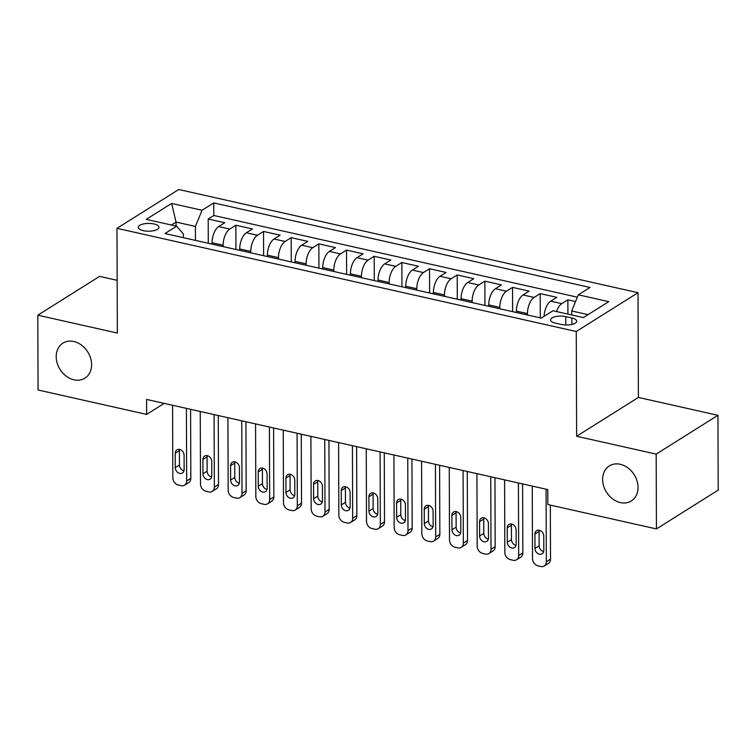 <?xml version="1.0" encoding="UTF-8"?>
<svg xmlns="http://www.w3.org/2000/svg" width="756" height="756" viewBox="0 0 756 756"><rect width="100%" height="100%" fill="white"/><g stroke="black" fill="none" stroke-linecap="round" stroke-linejoin="round"><path stroke-width="1.13" d="M91.608 364.647A20.677 16.386 57.9 0 1 84.899 378.18A20.677 16.386 57.9 0 1 66.226 376.167A20.677 16.386 57.9 0 1 56.19 356.69A20.677 16.386 57.9 0 1 62.899 343.158A20.677 16.386 57.9 0 1 81.572 345.18A20.677 16.386 57.9 0 1 91.608 364.647M638.036 487.422A20.677 16.386 57.9 0 1 631.336 500.954A20.677 16.386 57.9 0 1 612.662 498.932A20.677 16.386 57.9 0 1 602.626 479.465A20.677 16.386 57.9 0 1 609.327 465.932A20.677 16.386 57.9 0 1 628.009 467.955A20.677 16.386 57.9 0 1 638.036 487.422M143.29 230.665A10.338 3.903 -0.2 0 0 153.714 230.693A10.338 3.903 -0.2 0 0 158.968 227.272A10.338 3.903 -0.2 0 0 153.969 223.956A10.338 3.903 -0.2 0 0 143.536 223.927A10.338 3.903 -0.2 0 0 138.291 227.348A10.338 3.903 -0.2 0 0 143.29 230.665M117.161 280.325L99.565 276.375L37.8 315.186L38.065 390.001L146.655 414.401L164.184 403.383M638.026 292.695L178.747 189.51L116.982 228.321L576.261 331.506L638.026 292.695L638.395 397.439L576.63 436.25L656.17 454.12L717.935 415.309L638.395 397.439M717.935 415.309L718.2 490.124L656.435 528.935L656.17 454.12M575.562 301.55L567.869 299.82L567.917 314.109M544.093 316.32A12.928 6.199 -77.3 0 1 550.708 301.162L556.803 297.335L540.2 293.602L540.285 317.87M516.405 312.511L516.405 311.113A12.928 6.199 102.7 0 1 523.039 294.944L529.134 291.117L512.53 287.384L512.615 311.652M488.745 306.293L488.735 304.895A12.928 6.199 102.7 0 1 495.369 288.726L501.464 284.899L484.861 281.166L484.946 305.443M461.075 300.075L461.065 298.677A12.928 6.199 102.7 0 1 467.709 282.508L473.795 278.68L457.2 274.948L457.285 299.225M433.405 293.857L433.405 292.459A12.928 6.199 102.7 0 1 440.039 276.29L446.135 272.462L429.531 268.739L429.616 293.007M405.736 287.639L405.736 286.24A12.928 6.199 102.7 0 1 412.37 270.081L418.465 266.244L401.861 262.521L401.946 286.789M378.066 281.43L378.066 280.022A12.928 6.199 102.7 0 1 384.7 263.863L390.795 260.036L374.192 256.303L374.277 280.57M350.406 275.212L350.397 273.814A12.928 6.199 102.7 0 1 357.03 257.645L363.126 253.818L346.531 250.085L346.617 274.362M322.736 268.994L322.727 267.596A12.928 6.199 102.7 0 1 329.37 251.427L335.456 247.599L318.862 243.867L318.947 268.144M295.067 262.776L295.067 261.378A12.928 6.199 102.7 0 1 301.701 245.209L307.796 241.381L291.192 237.649L291.277 261.926M267.397 256.558L267.397 255.159A12.928 6.199 102.7 0 1 274.031 239L280.126 235.163L263.523 231.44L263.608 255.708M239.737 250.34L239.728 248.941A12.928 6.199 102.7 0 1 246.361 232.782L252.457 228.955L235.853 225.222L235.938 249.489M656.435 528.935L547.835 504.535L547.779 489.576L146.607 399.433L146.655 414.401M571.857 317.993L565.772 316.622A10.017 3.78 -0.2 0 0 555.669 316.594A10.017 3.78 -0.2 0 0 550.585 319.911A10.017 3.78 -0.2 0 0 555.424 323.124L561.51 324.494A10.017 3.78 -0.2 0 0 571.612 324.513A10.017 3.78 -0.2 0 0 576.705 321.205A10.017 3.78 -0.2 0 0 571.857 317.993L571.886 324.456M183.406 237.686L183.396 233.982L176.677 226.205L164.988 233.547L541.268 318.096L552.957 310.754L583.386 317.586L608.769 301.644L578.331 294.802L590.02 287.46L213.74 202.92L202.05 210.262L195.417 226.431L176.054 222.075L171.376 225.014M176.677 226.205L146.239 219.372L171.621 203.43L202.05 210.262M223.133 246.617L223.124 245.218A12.928 6.199 -77.3 0 1 229.767 229.049L235.853 225.222M212.067 244.131L212.058 242.733L223.124 245.218M250.803 252.835L250.794 251.436A12.928 6.199 -77.3 0 1 257.427 235.267L263.523 231.44M278.463 259.043L278.463 257.645A12.928 6.199 -77.3 0 1 285.097 241.485L291.192 237.649M306.133 265.261L306.133 263.863A12.928 6.199 -77.3 0 1 312.767 247.694L318.862 243.867M333.802 271.48L333.802 270.081A12.928 6.199 -77.3 0 1 340.436 253.912L346.531 250.085M361.472 277.698L361.462 276.299A12.928 6.199 -77.3 0 1 368.106 260.13L374.192 256.303M389.142 283.916L389.132 282.517A12.928 6.199 -77.3 0 1 395.766 266.348L401.861 262.521M416.802 290.124L416.802 288.726A12.928 6.199 -77.3 0 1 423.436 272.566L429.531 268.739M444.471 296.343L444.471 294.944A12.928 6.199 -77.3 0 1 451.105 278.784L457.2 274.948M472.141 302.561L472.131 301.162A12.928 6.199 -77.3 0 1 478.775 284.993L484.861 281.166M499.81 308.779L499.801 307.38A12.928 6.199 -77.3 0 1 506.435 291.211L512.53 287.384M527.48 314.997L527.471 313.598A12.928 6.199 -77.3 0 1 534.105 297.429L540.2 293.602M556.529 311.557A12.928 6.199 -77.3 0 1 561.774 303.647L567.869 299.82M577.357 297.174L213.778 215.488L208.193 219.004L208.278 243.271M212.058 242.733A12.928 6.199 102.7 0 1 218.701 226.564L224.787 222.736L208.193 219.004M588.064 314.647L571.697 310.971L578.331 294.802M571.706 314.969L571.697 310.971M37.8 315.186L117.341 333.056L116.982 228.321M576.63 436.25L576.261 331.506M176.063 226.072L176.054 222.075L171.621 203.43M195.464 240.399L195.417 226.431M213.778 215.488L213.74 202.92M546.087 489.189L546.342 561.755A6.464 5.122 -122.1 0 1 544.244 565.979A6.464 5.122 -122.1 0 1 540.833 566.49L538.064 565.875A6.464 5.122 -122.1 0 1 532.507 558.646L532.252 486.08M544.244 565.979L548.421 563.362A6.464 5.122 57.9 0 0 550.519 559.128L550.33 505.093M543.819 550.415A5.169 4.092 57.9 0 1 542.137 553.798A5.169 4.092 57.9 0 1 537.469 553.298A5.169 4.092 57.9 0 1 534.965 548.431L534.908 534.067A5.169 4.092 57.9 0 1 536.59 530.684A5.169 4.092 57.9 0 1 541.258 531.184A5.169 4.092 57.9 0 1 543.762 536.051L543.819 550.415M543.668 551.606A5.169 4.092 57.9 0 1 539.132 545.804L539.085 531.44A5.169 4.092 57.9 0 1 539.226 530.249M518.418 482.971L518.673 555.537A6.464 5.122 -122.1 0 1 516.584 559.761A6.464 5.122 -122.1 0 1 513.163 560.281L510.394 559.657A6.464 5.122 -122.1 0 1 504.838 552.428L504.592 479.871M516.584 559.761L520.752 557.144A6.464 5.122 57.9 0 0 522.85 552.91L522.604 483.916M516.15 544.207A5.169 4.092 57.9 0 1 514.467 547.59A5.169 4.092 57.9 0 1 509.799 547.079A5.169 4.092 57.9 0 1 507.295 542.213L507.248 527.849A5.169 4.092 57.9 0 1 508.92 524.466A5.169 4.092 57.9 0 1 513.589 524.976A5.169 4.092 57.9 0 1 516.093 529.843L516.15 544.207M516.008 545.397A5.169 4.092 57.9 0 1 511.472 539.595L511.415 525.231A5.169 4.092 57.9 0 1 511.557 524.04M490.757 476.762L491.003 549.319A6.464 5.122 -122.1 0 1 488.915 553.553A6.464 5.122 -122.1 0 1 485.494 554.063L482.725 553.439A6.464 5.122 -122.1 0 1 477.178 546.21L476.923 473.653M488.915 553.553L493.082 550.926A6.464 5.122 57.9 0 0 495.18 546.701L494.944 477.697M488.48 537.988A5.169 4.092 57.9 0 1 486.807 541.372A5.169 4.092 57.9 0 1 482.13 540.861A5.169 4.092 57.9 0 1 479.625 535.995L479.578 521.631A5.169 4.092 57.9 0 1 481.251 518.247A5.169 4.092 57.9 0 1 485.919 518.758A5.169 4.092 57.9 0 1 488.433 523.625L488.48 537.988M488.338 539.179A5.169 4.092 57.9 0 1 483.802 533.377L483.745 519.013A5.169 4.092 57.9 0 1 483.897 517.822M463.088 470.544L463.343 543.101A6.464 5.122 -122.1 0 1 461.245 547.335A6.464 5.122 -122.1 0 1 457.824 547.845L455.065 547.221A6.464 5.122 -122.1 0 1 449.508 539.992L449.253 467.435M461.245 547.335L465.422 544.707A6.464 5.122 57.9 0 0 467.51 540.483L467.274 471.479M460.81 531.77A5.169 4.092 57.9 0 1 459.138 535.153A5.169 4.092 57.9 0 1 454.469 534.653A5.169 4.092 57.9 0 1 451.956 529.786L451.908 515.412A5.169 4.092 57.9 0 1 453.581 512.029A5.169 4.092 57.9 0 1 458.249 512.54A5.169 4.092 57.9 0 1 460.763 517.406L460.81 531.77M460.669 532.961A5.169 4.092 57.9 0 1 456.133 527.159L456.085 512.795A5.169 4.092 57.9 0 1 456.227 511.604M435.418 464.326L435.673 536.883A6.464 5.122 -122.1 0 1 433.575 541.116A6.464 5.122 -122.1 0 1 430.164 541.627L427.395 541.003A6.464 5.122 -122.1 0 1 421.839 533.783L421.583 461.217M433.575 541.116L437.752 538.489A6.464 5.122 57.9 0 0 439.85 534.265L439.605 465.271M433.141 525.552A5.169 4.092 57.9 0 1 431.468 528.935A5.169 4.092 57.9 0 1 426.8 528.435A5.169 4.092 57.9 0 1 424.296 523.568L424.239 509.204A5.169 4.092 57.9 0 1 425.921 505.821A5.169 4.092 57.9 0 1 430.589 506.322A5.169 4.092 57.9 0 1 433.094 511.188L433.141 525.552M432.999 526.743A5.169 4.092 57.9 0 1 428.463 520.941L428.416 506.577A5.169 4.092 57.9 0 1 428.558 505.386M407.749 458.108L408.004 530.674A6.464 5.122 -122.1 0 1 405.906 534.898A6.464 5.122 -122.1 0 1 402.494 535.409L399.726 534.794A6.464 5.122 -122.1 0 1 394.169 527.565L393.914 454.999M405.906 534.898L410.083 532.281A6.464 5.122 57.9 0 0 412.181 528.047L411.935 459.053M405.481 519.334A5.169 4.092 57.9 0 1 403.798 522.717A5.169 4.092 57.9 0 1 399.13 522.216A5.169 4.092 57.9 0 1 396.626 517.35L396.569 502.986A5.169 4.092 57.9 0 1 398.251 499.603A5.169 4.092 57.9 0 1 402.92 500.103A5.169 4.092 57.9 0 1 405.424 504.97L405.481 519.334M405.339 520.525A5.169 4.092 57.9 0 1 400.793 514.723L400.746 500.359A5.169 4.092 57.9 0 1 400.888 499.168M380.088 451.89L380.334 524.456A6.464 5.122 -122.1 0 1 378.246 528.68A6.464 5.122 -122.1 0 1 374.825 529.2L372.056 528.576A6.464 5.122 -122.1 0 1 366.499 521.347L366.254 448.78M378.246 528.68L382.413 526.063A6.464 5.122 57.9 0 0 384.511 521.829L384.265 452.835M377.811 513.126A5.169 4.092 57.9 0 1 376.129 516.509A5.169 4.092 57.9 0 1 371.461 515.998A5.169 4.092 57.9 0 1 368.956 511.132L368.909 496.768A5.169 4.092 57.9 0 1 370.582 493.385A5.169 4.092 57.9 0 1 375.25 493.885A5.169 4.092 57.9 0 1 377.764 498.762L377.811 513.126M377.669 514.316A5.169 4.092 57.9 0 1 373.133 508.514L373.077 494.15A5.169 4.092 57.9 0 1 373.218 492.95M352.419 445.681L352.674 518.238A6.464 5.122 -122.1 0 1 350.576 522.462A6.464 5.122 -122.1 0 1 347.155 522.982L344.386 522.358A6.464 5.122 -122.1 0 1 338.839 515.129L338.584 442.572M350.576 522.462L354.744 519.845A6.464 5.122 57.9 0 0 356.841 515.611L356.605 446.616M350.141 506.907A5.169 4.092 57.9 0 1 348.469 510.291A5.169 4.092 57.9 0 1 343.8 509.78A5.169 4.092 57.9 0 1 341.287 504.913L341.24 490.55A5.169 4.092 57.9 0 1 342.912 487.166A5.169 4.092 57.9 0 1 347.58 487.677A5.169 4.092 57.9 0 1 350.094 492.543L350.141 506.907M350 508.098A5.169 4.092 57.9 0 1 345.464 502.296L345.416 487.932A5.169 4.092 57.9 0 1 345.558 486.741M324.749 439.463L325.004 512.02A6.464 5.122 -122.1 0 1 322.906 516.253A6.464 5.122 -122.1 0 1 319.486 516.764L316.726 516.14A6.464 5.122 -122.1 0 1 311.17 508.911L310.914 436.354M322.906 516.253L327.083 513.626A6.464 5.122 57.9 0 0 329.172 509.402L328.936 440.398M322.472 500.689A5.169 4.092 57.9 0 1 320.799 504.072A5.169 4.092 57.9 0 1 316.131 503.562A5.169 4.092 57.9 0 1 313.617 498.695L313.57 484.331A5.169 4.092 57.9 0 1 315.243 480.948A5.169 4.092 57.9 0 1 319.92 481.459A5.169 4.092 57.9 0 1 322.425 486.325L322.472 500.689M322.33 501.88A5.169 4.092 57.9 0 1 317.794 496.078L317.747 481.714A5.169 4.092 57.9 0 1 317.889 480.523M297.08 433.245L297.335 505.802A6.464 5.122 -122.1 0 1 295.237 510.035A6.464 5.122 -122.1 0 1 291.825 510.546L289.057 509.922A6.464 5.122 -122.1 0 1 283.5 502.693L283.245 430.136M295.237 510.035L299.414 507.408A6.464 5.122 57.9 0 0 301.512 503.184L301.266 434.18M294.802 494.471A5.169 4.092 57.9 0 1 293.13 497.854A5.169 4.092 57.9 0 1 288.461 497.353A5.169 4.092 57.9 0 1 285.957 492.487L285.9 478.123A5.169 4.092 57.9 0 1 287.582 474.74A5.169 4.092 57.9 0 1 292.251 475.24A5.169 4.092 57.9 0 1 294.755 480.107L294.802 494.471M294.66 495.662A5.169 4.092 57.9 0 1 290.124 489.86L290.077 475.496A5.169 4.092 57.9 0 1 290.219 474.305M269.41 427.027L269.665 499.593A6.464 5.122 -122.1 0 1 267.567 503.817A6.464 5.122 -122.1 0 1 264.156 504.328L261.387 503.713A6.464 5.122 -122.1 0 1 255.83 496.484L255.575 423.918M267.567 503.817L271.744 501.2A6.464 5.122 57.9 0 0 273.842 496.966L273.596 427.972M267.142 488.253A5.169 4.092 57.9 0 1 265.46 491.636A5.169 4.092 57.9 0 1 260.792 491.135A5.169 4.092 57.9 0 1 258.287 486.269L258.24 471.905A5.169 4.092 57.9 0 1 259.913 468.522A5.169 4.092 57.9 0 1 264.581 469.022A5.169 4.092 57.9 0 1 267.085 473.889L267.142 488.253M267 489.444A5.169 4.092 57.9 0 1 262.455 483.642L262.408 469.278A5.169 4.092 57.9 0 1 262.549 468.087M241.75 420.808L241.996 493.375A6.464 5.122 -122.1 0 1 239.907 497.599A6.464 5.122 -122.1 0 1 236.486 498.109L233.717 497.495A6.464 5.122 -122.1 0 1 228.17 490.266L227.915 417.699M239.907 497.599L244.075 494.982A6.464 5.122 57.9 0 0 246.172 490.748L245.936 421.753M239.472 482.035A5.169 4.092 57.9 0 1 237.8 485.418A5.169 4.092 57.9 0 1 233.122 484.917A5.169 4.092 57.9 0 1 230.618 480.051L230.571 465.687A5.169 4.092 57.9 0 1 232.243 462.303A5.169 4.092 57.9 0 1 236.911 462.804A5.169 4.092 57.9 0 1 239.425 467.671L239.472 482.035M239.331 483.235A5.169 4.092 57.9 0 1 234.795 477.423L234.738 463.059A5.169 4.092 57.9 0 1 234.88 461.869M214.08 414.59L214.335 487.157A6.464 5.122 -122.1 0 1 212.238 491.381A6.464 5.122 -122.1 0 1 208.817 491.901L206.057 491.277A6.464 5.122 -122.1 0 1 200.501 484.048L200.245 411.491M212.238 491.381L216.414 488.763A6.464 5.122 57.9 0 0 218.503 484.53L218.267 415.535M211.803 475.826A5.169 4.092 57.9 0 1 210.13 479.209A5.169 4.092 57.9 0 1 205.462 478.699A5.169 4.092 57.9 0 1 202.948 473.832L202.901 459.468A5.169 4.092 57.9 0 1 204.574 456.085A5.169 4.092 57.9 0 1 209.242 456.596A5.169 4.092 57.9 0 1 211.756 461.462L211.803 475.826M211.661 477.017A5.169 4.092 57.9 0 1 207.125 471.215L207.078 456.851A5.169 4.092 57.9 0 1 207.22 455.66M186.411 408.382L186.666 480.939A6.464 5.122 -122.1 0 1 184.568 485.172A6.464 5.122 -122.1 0 1 181.147 485.683L178.388 485.059A6.464 5.122 -122.1 0 1 172.831 477.83L172.576 405.273M184.568 485.172L188.745 482.545A6.464 5.122 57.9 0 0 190.833 478.321L190.597 409.317M184.133 469.608A5.169 4.092 57.9 0 1 182.461 472.991A5.169 4.092 57.9 0 1 177.792 472.481A5.169 4.092 57.9 0 1 175.279 467.614L175.231 453.25A5.169 4.092 57.9 0 1 176.913 449.867A5.169 4.092 57.9 0 1 181.582 450.378A5.169 4.092 57.9 0 1 184.086 455.244L184.133 469.608M183.991 470.799A5.169 4.092 57.9 0 1 179.456 464.997L179.408 450.633A5.169 4.092 57.9 0 1 179.55 449.442M239.728 248.941L250.794 251.436M267.397 255.159L278.463 257.645M295.067 261.378L306.133 263.863M322.727 267.596L333.802 270.081M350.397 273.814L361.462 276.299M378.066 280.022L389.132 282.517M405.736 286.24L416.802 288.726M433.405 292.459L444.471 294.944M461.065 298.677L472.131 301.162M488.735 304.895L499.801 307.38M516.405 311.113L527.471 313.598M550.708 301.162L561.774 303.647M218.701 226.564L229.767 229.049M246.361 232.782L257.427 235.267M274.031 239L285.097 241.485M301.701 245.209L312.767 247.694M329.37 251.427L340.436 253.912M357.03 257.645L368.106 260.13M384.7 263.863L395.766 266.348M412.37 270.081L423.436 272.566M440.039 276.29L451.105 278.784M467.709 282.508L478.775 284.993M495.369 288.726L506.435 291.211M523.039 294.944L534.105 297.429M565.8 325.004L565.772 316.622M550.519 559.128L546.342 561.755M534.965 548.431L539.132 545.804M534.908 534.067L539.085 531.44M522.85 552.91L518.673 555.537M507.295 542.213L511.472 539.595M507.248 527.849L511.415 525.231M495.18 546.701L491.003 549.319M479.625 535.995L483.802 533.377M479.578 521.631L483.745 519.013M467.51 540.483L463.343 543.101M451.956 529.786L456.133 527.159M451.908 515.412L456.085 512.795M439.85 534.265L435.673 536.883M424.296 523.568L428.463 520.941M424.239 509.204L428.416 506.577M412.181 528.047L408.004 530.674M396.626 517.35L400.793 514.723M396.569 502.986L400.746 500.359M384.511 521.829L380.334 524.456M368.956 511.132L373.133 508.514M368.909 496.768L373.077 494.15M356.841 515.611L352.674 518.238M341.287 504.913L345.464 502.296M341.24 490.55L345.416 487.932M329.172 509.402L325.004 512.02M313.617 498.695L317.794 496.078M313.57 484.331L317.747 481.714M301.512 503.184L297.335 505.802M285.957 492.487L290.124 489.86M285.9 478.123L290.077 475.496M273.842 496.966L269.665 499.593M258.287 486.269L262.455 483.642M258.24 471.905L262.408 469.278M246.172 490.748L241.996 493.375M230.618 480.051L234.795 477.423M230.571 465.687L234.738 463.059M218.503 484.53L214.335 487.157M202.948 473.832L207.125 471.215M202.901 459.468L207.078 456.851M190.833 478.321L186.666 480.939M175.279 467.614L179.456 464.997M175.231 453.25L179.408 450.633"/></g></svg>
